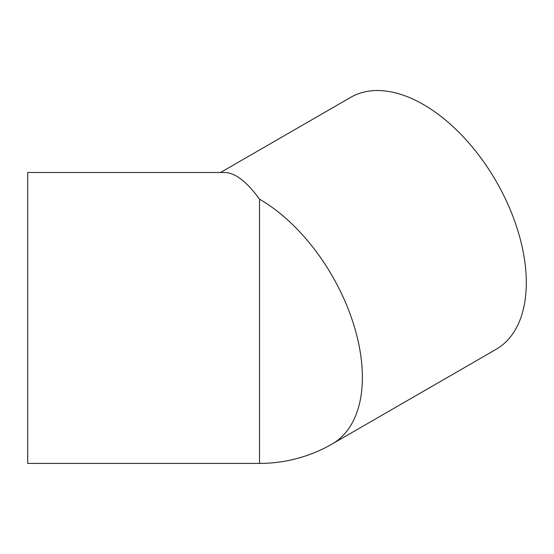 <?xml version="1.0" encoding="UTF-8"?>
<svg xmlns="http://www.w3.org/2000/svg" width="554" height="554" viewBox="0 0 554 554"><rect width="100%" height="100%" fill="white"/><g stroke="black" fill="none" stroke-linecap="round" stroke-linejoin="round"><path stroke-width="0.83" d="M220.54 172.495L350.71 97.345A145.467 83.986 60 0 1 462.805 136.312A145.467 83.986 60 0 1 526.3 282.706A145.467 83.986 60 0 1 496.169 349.297L332.255 443.934A145.467 83.986 60 0 0 362.378 377.343A145.467 83.986 60 0 0 259.521 199.184L259.521 463.421L27.7 463.421L27.7 172.495L224.73 172.495C235.194 172.758 246.786 181.65 259.521 199.184M259.521 463.421A145.467 145.467 0 0 0 332.255 443.934"/></g></svg>
